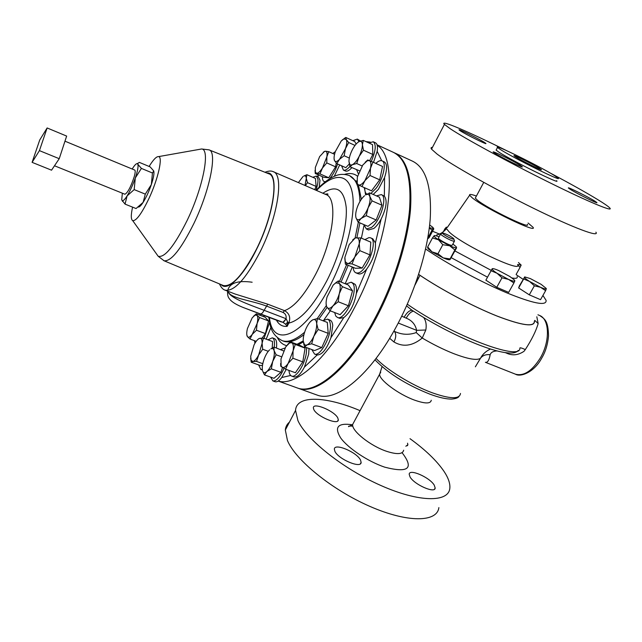 <?xml version="1.0" encoding="UTF-8"?>
<svg xmlns="http://www.w3.org/2000/svg" width="642" height="642" viewBox="0 0 642 642"><rect width="100%" height="100%" fill="white"/><g stroke="black" fill="none" stroke-linecap="round" stroke-linejoin="round"><path stroke-width="0.96" d="M434.241 485.143L435.172 488.008C435.244 493.883 414.162 484.598 410.021 476.894L409.195 474.237C409.219 468.419 429.763 477.391 434.241 485.143M407.534 443.189L407.887 444.754L405.848 446.246M337.804 417.966L338.31 419.836C338.583 425.606 316.739 416.417 313.777 409.476L313.344 407.782C313.184 402.069 334.514 410.984 337.804 417.966M360.507 460.025L361.133 462.376C361.342 468.917 338.31 459.239 334.883 451.302L334.354 449.167C334.257 442.691 356.711 452.056 360.507 460.025M520.67 165.58C514.202 161.343 490.753 149.811 493.337 152.154L494.637 153.109C500.744 157.194 524.907 169.079 522.147 166.655L520.67 165.58M484.622 142.524C479.044 138.857 456.855 127.943 459.166 130.005L460.186 130.759C465.45 134.282 488.257 145.509 485.785 143.367L484.622 142.524M594.797 201.098C587.759 196.669 566.204 186.003 568.499 188.09L570.281 189.35C576.997 193.643 599.211 204.646 596.771 202.479L594.797 201.098M515.454 156.768L514.098 155.805C511.786 153.775 533.486 164.488 539.745 168.469L541.27 169.536C543.734 171.639 521.408 160.604 515.454 156.768M288.988 370.418C289.189 373.612 290.088 375.498 291.677 376.1C296.002 378.082 304.581 364.905 306.29 353.453L306.683 347.635M303.297 341.905L298.329 344.786M293.875 376.894L294.02 376.942C297.174 377.504 300.649 374.206 304.444 367.063L308.642 354.336L309.027 348.518M443.429 233.158L442.635 233.182C441.881 233.776 450.451 238.639 453.148 239.129L453.774 238.728C451.021 236.441 447.57 234.587 443.429 233.158M454.552 240.951L453.597 241.175C450.532 240.63 440.757 235.229 440.581 233.993L440.966 233.688M454.4 241.232L452.297 245.132L451.342 245.38C448.268 244.859 438.502 239.45 438.342 238.19L438.502 237.893M554.407 175.523L558.034 178.043C563.716 182.842 513.127 157.82 500.335 149.482L497.518 147.475C492.574 143.062 540.058 166.503 554.407 175.523M556.582 180.667C562.215 185.538 511.642 160.564 498.906 152.146L496.106 150.108L496.33 149.69M549.889 172.85C569.992 183.516 585.953 192.44 597.782 199.638C604.258 203.602 608.231 206.355 609.707 207.896C614.338 212.598 588.738 202.029 548.693 182.176C508.721 162.386 464.944 138.528 450.355 128.825L444.433 124.404C439.032 118.995 468.772 131.811 506.586 150.629M595.888 232.187C599.973 237.765 574.004 228.159 534.12 208.578C494.308 189.061 451.157 164.673 437.13 154.112L431.528 149.161C430.67 147.965 430.975 147.371 432.443 147.395M527.339 224.395C531.432 229.844 487.92 208.81 477.536 200.28L475.297 198.105L475.666 197.407M455.009 250.982L491.258 270.394M511.947 277.946C515.911 278.732 517.661 278.307 517.211 276.654M513.632 283.467L512.958 284.679M487.519 277.183L451.318 257.739M542.923 295.424L546.109 300.368C546.671 306.234 533.43 303.674 506.377 292.68C480.425 281.742 447.025 263.645 425.598 249.016M418.648 274.391C440.572 289.261 472.472 306.242 496.852 315.96C522.163 325.622 534.666 327.34 534.361 321.112M517.621 264.584C523.318 273.861 462.521 245.027 449.239 232.043L446.487 228.648C441.752 234.137 437.475 234.715 436.785 234.844L436.68 235.967M528.093 223.023L532.988 227.244C538.526 234.186 484.895 208.289 472.327 197.897L469.631 195.24C469.117 193.972 471.372 194.237 476.396 196.051M377.071 144.819L392.856 152.098C406.097 158.221 411.65 177.489 409.524 209.91C406.667 241.585 393.819 282.6 375.682 316.915C349.376 367.16 315.736 395.159 297.382 387.977L296.419 387.632M273.476 171.783L325.671 194.438C338.294 197.712 333.784 239.586 315.703 274.166C304.709 294.911 294.309 307.069 284.51 310.648C289.373 313.352 290.81 317.501 288.804 323.103L287.736 322.067L287.143 326.361L285.642 324.282L287.736 322.067L286.131 318.785L282.962 322.308L242.989 307.422M235.197 294.06L267.77 304.196L284.51 310.648L282.994 312.413L266.278 305.985C250.179 300.007 229.659 298.329 228.046 291.316M209.164 149.915L268.685 173.757C279.19 176.036 273.323 215.736 256.415 249.265C242.989 274.928 231.995 287.03 223.432 285.57L222.943 285.369M132.581 207.149C130.84 215.014 130.88 219.508 132.701 220.639C136.2 221.089 141.609 213.73 148.928 198.555C158.068 179.118 163.06 156.881 158.614 156.608C156.471 156.351 153.302 159.633 149.105 166.455M64.978 141.184L134.7 170.05C135.486 170.491 135.326 172.738 134.202 176.791C130.767 187.023 127.67 192.841 124.909 194.237L124.861 194.213M322.42 176.67C322.356 179.367 322.934 180.996 324.154 181.55L325.494 181.622M329.434 178.885C332.813 175.097 335.525 170.138 337.588 163.991M339.69 164.93L334.249 176.349M363.878 224.588L366.365 228.977L371.421 227.485C380.513 221.169 387.904 196.275 381.26 194.614L376.437 195.882M368.556 229.908L373.78 228.504C376.364 226.482 378.82 223.336 381.147 219.066C386.42 208.032 387.487 200.376 384.341 196.099L381.412 194.686M364.776 187.825C364.664 191.212 365.394 193.314 366.959 194.125M370.899 193.443L376.06 188.347C383.338 178.966 386.877 162.225 381.982 160.829C380.329 160.219 378.274 161.078 375.811 163.397M373.195 194.454L378.363 189.366L384.59 177.473C387.311 168.942 387.198 163.742 384.253 161.864L382.126 160.893M311.811 349.561L314.524 354.039C320.27 356.936 331.753 335.686 330.349 324.587C330.06 321.562 329.121 319.756 327.548 319.154L322.798 320.687M316.755 354.874L317.132 354.994C322.107 354.882 326.714 349.104 330.951 337.676L332.741 325.51C332.444 322.493 331.505 320.679 329.924 320.069L327.709 319.21M264.047 338.366L269.584 322.485M264.52 315.623L263.493 316.586M266.189 339.169L270.916 327.484M315.896 190.201C317.469 185.795 318.159 182.159 317.967 179.303L316.346 176.06L312.774 177.288M319.202 187.135L320.013 180.209L318.384 176.951L316.442 176.101M341.544 165.756L343.414 170.09C345.075 170.676 347.218 169.472 349.866 166.495M345.444 170.997L345.557 171.045C347.178 171.623 349.28 170.483 351.864 167.642M284.855 348.076L280.626 349.521M353.164 267.361C353.405 270.346 354.328 272.168 355.941 272.834L357.121 273.019C366.253 273.853 379.045 239.939 370.426 237.797L368.949 237.604L364.873 239.627M358.164 273.741L359.512 274.006C361.647 273.909 364.03 272.264 366.678 269.086C373.098 260.138 376.003 251.415 375.393 242.901L372.809 238.808L370.594 237.869M274.214 347.145C274.904 341.801 274.27 338.695 272.304 337.828L267.915 339.811M276.421 347.964C277.103 342.619 276.461 339.514 274.487 338.639L272.417 337.869M334.642 312.534L335.766 316.049L337.443 317.445C344.915 321.297 358.934 290.128 352.731 283.379L351.246 282.215L345.894 284.013M339.69 318.32L343.759 317.621C350.059 312.662 354.256 304.629 356.334 293.506C356.84 289.245 356.438 286.196 355.138 284.35L351.407 282.279M356.655 169.793L358.316 173.725M410.021 438.695C425.381 449.817 436.696 460.691 443.975 471.308C448.381 477.929 450.323 483.611 449.817 488.353C448.517 502.574 419.154 502.469 381.131 485.617C343.141 468.901 306.386 439.529 297.92 420.598L295.545 410.423C296.395 394.846 325.992 396.178 360.066 410.655M438.871 507.597C437.194 522.411 407.598 522.973 369.712 506.313C331.85 489.798 295.545 460.081 287.472 440.564L285.321 430.028C285.634 426.778 286.998 424.161 289.414 422.179M316.305 394.774L317.3 395.135C336.4 402.574 370.683 375.113 397.021 325.366C415.173 291.396 427.765 250.661 430.212 219.058C431.897 186.694 425.855 167.329 412.084 160.965L394.678 152.94M317.3 395.135L298.249 388.29C316.642 395.488 350.315 367.513 376.621 317.284C394.742 283.018 407.566 242.058 410.423 210.399C412.549 177.995 406.996 158.702 393.763 152.515M534.77 320.39L538.157 323.568C536.07 330.895 531.785 339.562 525.317 349.577L523.976 351.326C518.102 355.267 512.244 355.853 506.41 353.076L506.69 352.739M497.149 350.917C493.313 351.078 490.986 352.338 490.159 354.689C489.148 360.266 487.559 362.802 485.392 362.297L515.51 374.206C523.88 376.373 532.146 370.956 540.323 357.955C550.346 341.119 549.536 318.697 539.32 315.366L537.948 314.781M423.736 317.605C425.991 320.88 426.689 325.012 425.823 330.004L422.243 338.045C412.525 346.03 403.096 347.338 393.947 341.969C396.178 337.499 396.331 333.984 394.397 331.416M373.532 162.362L377.175 151.351C377.897 146.585 377.311 143.728 375.426 142.773L373.347 141.818M275.057 381.693L275.177 381.733C277.007 382.231 279.19 380.826 281.726 377.536L286.212 369.407M418.632 274.439L419.98 275.314C442.121 290.152 473.684 306.836 497.67 316.313C522.532 325.727 534.802 327.348 534.465 321.169L534.433 320.984M419.98 275.314L414.965 285.12M525.317 349.577C521.802 347.996 519.98 347.491 519.851 348.044C521.448 361.743 451.88 335.405 407.301 304.196M536.816 316.771L538.157 323.568M475.369 366.807L480.489 358.268C482.551 354.272 485.882 351.19 490.488 349.015M406.563 305.873L411.755 310.078M395.632 331.898L396.018 332.05C402.711 334.835 409.444 335.004 416.233 332.564L416.618 330.333C415.406 324.499 411.939 320.438 406.209 318.151L401.723 316.185M490.159 354.689C485.809 354.28 482.583 355.475 480.489 358.268C476.99 360.668 467.986 359.095 453.485 353.549C443.285 349.489 432.868 344.321 422.243 338.045L416.233 332.564M412.18 310.359C409.5 310.214 406.803 312.534 404.099 317.308M413.472 311.201C410.96 311.659 408.545 313.978 406.209 318.151M425.823 330.004L416.618 330.333L398.249 323.038M349.954 166.784L352.346 164.729L356.727 163.525L359.119 156.431L363.476 150.196L362.401 144.827L363.284 140.397L359.159 141.585C361.181 140.807 362.265 141.882 362.401 144.827C362.369 148.15 361.277 152.018 359.119 156.431C356.864 160.741 354.601 163.509 352.346 164.729L350.917 165.066L349.834 164.561L348.951 161.423L349.954 166.784L359.48 170.796M362.128 165.965L356.727 163.525M363.476 150.196L372.809 154.465L372.537 144.651L363.284 140.397M372.809 154.465L369.64 160.701M348.951 161.423C349.023 158.117 350.107 154.321 352.209 150.011C354.4 145.782 356.631 143.022 358.886 141.721M371.277 161.391C375.779 150.966 376.421 144.426 373.219 141.762L368.901 142.981M326.096 303.674L326.593 306.643L329.988 310.712L333.021 305.833L338.23 301.748L339.257 293.779L342.411 286.701L339.289 283.379L338.31 280.947L333.399 284.823M342.411 286.701L352.53 290.77L348.309 284.992L338.31 280.947M352.53 290.77L348.405 305.777L338.23 301.748M348.405 305.777L340.099 314.676L329.988 310.712M335.894 282.817L339.289 283.379C340.549 285.417 340.541 288.884 339.257 293.779C337.796 298.731 335.718 302.751 333.021 305.833C330.333 308.609 328.311 309.091 326.955 307.261L326.593 306.547C325.791 304.284 325.959 301.066 327.091 296.885L333.182 285.048L336.697 282.007M272.224 347.98L272.585 341.544L263.413 338.133L259.761 338.318L258.06 339.209M268.26 351.302L262.706 349.256L262.096 343.31L263.413 338.133M262.795 363.693L256.551 361.422L258.654 354.994L262.706 349.256M262.506 365.25L260.395 365.555L251.239 362.232L252.916 361.478L256.551 361.422M250.661 358.204L251.239 362.232M250.685 356.318L254.088 344.834C255.757 341.584 257.41 339.498 259.039 338.583L259.761 338.318C261.471 338.101 262.249 339.77 262.096 343.31L258.654 354.994C256.607 358.902 254.697 361.061 252.916 361.478L251.102 360.314L250.685 356.318M258.622 364.905L260.804 369.447L262.313 369.415M360.772 237.893L370.795 242.138L369.952 254.89L362.144 268.067L355.379 268.276L345.396 264.167L347.643 263.605L352.049 263.91L354.874 256.856L359.841 250.653L359.247 243.799L360.772 237.893L355.235 237.933L352.691 239.891M344.818 258.301L345.396 264.167M369.952 254.89L359.841 250.653M362.144 268.067L352.049 263.91M355.01 238.15L356.326 237.757C358.477 237.717 359.456 239.731 359.247 243.799L354.874 256.856C352.281 261.101 349.874 263.348 347.643 263.605L345.268 261.735L344.874 257.386L349.184 244.594L355.235 237.933M274.014 347.073L270.884 348.887C272.449 348.116 273.508 348.662 274.062 350.532L274.014 347.073L283.547 350.901M276.132 354.777L274.062 350.532C274.68 353.188 274.23 356.824 272.722 361.438L276.132 354.777L281.469 356.743M271.325 368.845L272.722 361.438C271.084 366.036 269.134 369.391 266.879 371.525L271.325 368.845L280.899 372.32L273.99 378.315L264.488 374.896L266.879 371.525C264.969 373.13 263.597 373.082 262.771 371.373L264.488 374.896M282.52 367.545L280.899 372.32M262.498 370.57C261.944 367.874 262.409 364.271 263.894 359.761C265.491 355.283 267.401 351.968 269.624 349.81M270.603 377.095L272.906 380.923C276.421 381.276 280.121 377.095 284.005 368.364M360.539 141.047L357.433 139.145M349.232 164.031L345.805 167.666L336.825 163.646L339.522 159.288L344.152 155.741L345.46 148.687L348.67 142.508L346.279 139.531L345.789 137.452L342.138 140.1M349.328 158.076L344.152 155.741M334.065 158.558L334.506 160.58L336.825 163.646M356.158 144.009L354.713 141.537L345.789 137.452M355.018 145.413L348.67 142.508M334.354 160.211C333.752 158.269 334.097 155.356 335.389 151.472L341.215 141.023L343.879 138.905L346.279 139.531C347.145 141.328 346.873 144.378 345.46 148.687L339.522 159.288C337.138 161.736 335.469 162.169 334.506 160.58L334.354 160.251M358.99 141.665L357.321 139.089L352.835 140.678M316.113 186.429L307.486 182.673L306.29 178.283L306.908 174.712L315.455 178.46L316.113 186.429L314.668 189.663M305.351 185.618L307.486 182.673M306.908 174.712L303.818 176.028C305.271 175.443 306.09 176.197 306.29 178.283L304.998 185.466M298.386 182.601L303.008 176.51M256.286 313.842L265.114 317.196L268.525 320.928L259.609 317.549L257.001 315.326L256.286 313.842L253.598 316.193M268.525 320.928L265.435 333.607L256.463 330.245L257.097 323.528L259.609 317.549M256.206 341.319L250.019 339.024L252.29 334.297L256.463 330.245M265.435 333.607L262.088 338.117M246.817 334.867L247.475 336.697L250.019 339.024M247.459 328.471L252.178 317.878L255.01 315.126L257.001 315.326C258.028 316.675 258.06 319.411 257.097 323.528L252.29 334.297C250.187 337.05 248.582 337.853 247.475 336.697L247.154 336.151C246.512 334.522 246.616 331.962 247.459 328.471M254.473 340.677L254.938 343.261M328.206 333.358L321.746 347.595L311.675 343.791L313.85 336.248L318.143 329.498L328.206 333.358L327.308 322.436L317.357 318.584L312.734 319.852L310.527 321.53M318.143 329.498L316.691 323.608L317.357 318.584M321.746 347.595L314.548 350.588L304.573 346.849L307.045 344.931L311.675 343.791M303.209 340.942C303.096 337.259 304.043 333.118 306.049 328.511C308.088 324.138 310.255 321.281 312.55 319.949L312.734 319.852C315.021 318.913 316.337 320.165 316.691 323.608C316.859 327.3 315.912 331.513 313.85 336.248C311.675 340.87 309.412 343.767 307.045 344.931L305.576 345.187L304.404 344.585L303.209 340.942L304.573 346.849M356.872 180.675L356.888 184.134L361.928 186.565L364.953 180.611L370.041 175.515L370.49 168.332L372.954 162.105L367.754 159.978L365.162 162.266M372.954 162.105L382.544 166.455L379.703 179.84L371.541 190.826L361.928 186.565M379.703 179.84L370.041 175.515M370.49 168.332L364.953 180.611C362.289 184.11 360.098 185.538 358.388 184.896L357.217 183.411L357.353 177.08L362.77 165.034L367.304 160.757L369.335 160.58C370.964 161.423 371.349 164.007 370.49 168.332M369.615 192.873L379.406 197.198L381.974 205.231L376.18 219.973L367.946 226.337L358.1 222.108L361.109 218.465L366.253 215.68L368.115 207.823L372.071 200.882L369.792 196.396L369.615 192.873L366.092 194.727C367.914 193.916 369.15 194.478 369.792 196.396C370.506 199.156 369.944 202.968 368.115 207.823C366.133 212.654 363.797 216.202 361.109 218.465C358.637 220.31 356.944 220.134 356.053 217.935L358.1 222.108M381.974 205.231L372.071 200.882M376.18 219.973L366.253 215.68M364.52 195.746C361.863 198.057 359.576 201.556 357.658 206.267C355.861 210.993 355.291 214.757 355.933 217.558M335.317 151.681L332.765 153.486M336.248 162.996L335.597 166.84L328.744 177.762L323.921 177.328L315.238 173.509L319.973 173.894L322.453 168.011C320.197 171.518 318.272 173.284 316.667 173.292L315.358 172.12L315.382 173.404M326.85 156.865L322.453 168.011L326.794 162.916L326.85 156.865L328.744 151.672L325.398 151.199C326.922 151.376 327.412 153.269 326.85 156.865M315.358 172.12L315.318 167.53L319.644 156.576L324.443 151.416L325.398 151.199L323.279 152.146M315.062 170.282L315.238 173.509M335.597 166.84L326.794 162.916M334.57 154.297L328.744 151.672M328.744 177.762L319.973 173.894M47.131 127.959L66.648 136.08L59.233 158.694L51.545 170.186L32.1 162.354L39.427 150.629L47.131 127.959L39.724 140.012L32.1 162.354M59.233 158.694L39.427 150.629M122.357 193.202L121.715 199.782L122.285 200.641C123.264 200.986 124.869 199.413 127.092 195.914L125.054 204.124L121.771 199.951M127.092 195.914C130.117 190.955 132.854 184.968 135.31 177.954L134.178 189.607L127.092 195.914M153.775 171.069C154.353 173.38 153.542 177.874 151.351 184.551L152.443 172.995L153.727 170.933L150.164 166.896L139.338 162.378L137.942 163.277L137.902 164.344L141.409 168.413L135.31 177.954C137.605 171.077 138.463 166.543 137.902 164.344L137.268 163.622C136.208 163.485 134.587 165.171 132.396 168.694L132.196 169.015M138.375 207.069C139.458 207.125 141.039 205.56 143.11 202.382C146.191 197.479 148.936 191.533 151.351 184.551L145.301 194.133L143.11 202.382L136.056 208.538L125.054 204.124M152.443 172.995L141.409 168.413M145.301 194.133L134.178 189.607M227.966 291.275C229.258 297.695 248.245 304.324 264.111 310.303L286.043 318.697C284.815 321.008 283.692 322.172 282.665 322.196M282.994 312.413C285.521 313.729 286.541 315.824 286.043 318.697L286.131 318.785M285.642 324.282L282.962 322.308L280.377 321.666M227.926 289.751C230.237 282.801 238.31 280.289 252.145 282.223M452.883 244.04L456.197 246.721L456.598 247.82L450.01 259.625L450.058 258.927L443.197 257.883L437.98 253.734L431.986 251.865L427.692 246.929L428.086 248.727L431.986 251.865L443.197 257.883C446.736 259.376 448.951 259.994 449.857 259.721M432.531 231.24L439.449 234.033M516.192 274.672L523.061 279.278M513.913 282.97L508.665 292.391L496.756 287.303L485.882 280.161L491.058 270.747L497.052 273.275C493.57 270.988 491.933 269.504 492.141 268.829L492.39 268.661C493.281 268.492 495.327 269.086 498.529 270.467L509.772 276.469L514.13 279.743L514.844 280.971C514.451 281.549 512.34 281.027 508.52 279.406L513.913 282.97L514.852 280.755M545.612 290.682L546.31 288.723C546.061 289.309 544.135 288.836 540.54 287.303L529.53 281.429L534.369 285.81L540.54 287.303L545.612 290.682L540.532 299.67L529.289 294.847L518.648 287.953L519.322 285.979L524.739 276.911L530.34 278.588L541.15 284.35L546.27 288.475M429.659 224.957L432.917 227.412L433.791 228.865L429.089 237.709L427.644 238.816M446.463 228.07L446.166 227.252L447.442 227.276M446.383 227.172L444.938 228.737L446.158 229.066M443.277 231.85L444.938 228.737M497.052 273.275L508.52 279.406L501.996 277.825L497.052 273.275M492.245 268.669L491.058 270.747M496.756 287.303L501.996 277.825M529.53 281.429C526.111 279.222 524.434 277.777 524.498 277.095L523.663 278.973L529.53 281.429M518.648 287.953L523.663 278.973M529.289 294.847L534.369 285.81M429.297 227.982L432.074 230.117L433.438 228.552L429.337 227.677M427.741 238.286L432.074 230.117M449.705 245.774L442.811 244.706L438.454 239.763C435.268 237.66 433.84 236.32 434.144 235.75L432.467 237.965L438.454 239.763L449.705 245.774C453.589 247.435 455.852 248.045 456.486 247.611L454.889 249.955L449.705 245.774M439.08 236.802C436.351 235.75 434.722 235.381 434.193 235.702M450.058 258.927L454.889 249.955M437.98 253.734L442.811 244.706M427.692 246.929L432.467 237.965M518.471 262.522L521.152 265.154L517.653 264.504M521.168 265.042L520.052 267.385L517.733 264.994M516.152 274.399L520.052 267.385M290.385 341.809L300.071 345.436L305.094 348.125L302.775 361.887L295.4 372.753L285.562 369.174L288.186 363.348C285.77 366.799 283.748 368.123 282.119 367.304L281.148 366.06L280.971 359.014L285.762 346.857L289.558 342.924L291.797 342.74L290.385 341.809L287.528 344.577M293.073 350.941L288.186 363.348L292.904 358.244L293.073 350.941C293.771 346.495 293.346 343.759 291.797 342.74L295.296 344.457L293.073 350.941M280.626 363.508L280.771 366.205L285.562 369.174M305.094 348.125L295.296 344.457M302.775 361.887L292.904 358.244M469.631 195.24L447.33 227.437M377.223 145.349C399.613 158.253 390.328 240.87 354.143 308.385C328.335 358.22 295.962 386.821 278.219 381.043M343.759 317.621L330.951 337.676M317.132 354.994L304.444 367.063M290.657 375.466L281.726 377.536M260.154 315.318L260.331 314.026M349.697 175.739L356.912 181.935M358.405 184.904L361.35 199.301M359.897 222.878L356.888 237.717M348.189 265.315L341.062 282.063M344.569 174.375C349.633 172.81 353.967 173.42 357.562 176.197M364.191 187.568L364.897 190.522M365.049 191.292L365.595 194.951M364.175 224.716L361.398 238.158M352.322 267.016L345.211 283.74M326.313 305.616L317.22 318.601M304.621 332.219C295.657 339.867 288.178 342.684 282.191 340.677L283.058 341.006M327.099 307.47L318.825 319.154M303.923 334.667C295.89 340.886 289.141 343.077 283.684 341.239L282.392 340.758M316.538 190.473C333.054 173.011 348.389 172.417 352.281 192.801C356.246 213.016 346.945 253.076 329.964 285.955C304.236 336.881 272.385 349.409 269.455 317.501M322.878 193.234C336.191 184.382 343.976 189.117 346.215 207.438C347.491 225.655 339.562 256.006 326.65 281.132C313.079 306.37 300.464 320.366 288.804 323.103L287.143 326.361C282.448 326.778 278.877 324.708 276.445 320.165M264.961 172.265C268.444 170.892 271.157 170.676 273.099 171.623C284.229 174.191 278.09 216.266 260.146 251.768C245.934 278.869 234.25 291.677 225.109 290.184L235.173 294.052M266.767 172.987C279.784 170.868 274.912 213 256.503 249.425C243.246 276.646 227.212 291.813 221.169 284.623M198.707 149.506L201.604 148.984L208.987 149.851C217.55 151.376 210.07 190.08 193.852 223.544C181.028 249.2 171.109 261.615 164.087 260.78L163.622 260.58M158.614 156.608L201.604 148.984C210.472 148.992 203.257 187.063 187.207 220.31C174.367 246.03 164.697 258.02 158.189 256.27L156.094 253.341M515.157 374.069L515.51 374.206C520.333 377.319 534.024 372.537 541.639 358.244M506.41 353.076L505.053 352.53M376.068 358.429C386.837 369.824 411.899 385.272 431.906 392.663C450.154 399.107 459.68 399.372 460.483 393.45M380.746 372.183L379.647 374.182C378.884 379.719 398.417 394.373 414.684 400.175C425.132 403.818 430.662 403.842 431.263 400.255M353.894 422.139L352.659 424.45C351.447 430.774 370.37 445.933 386.62 451.318C397.077 454.68 402.751 454.311 403.657 450.211M352.362 424.787C337.877 422.661 333.984 427.05 340.677 437.94C348.092 448.228 367.954 461.502 384.702 467.159C408.432 473.282 414.242 468.483 402.133 452.771M393.947 341.969L389.662 338.294M335.878 301.668L334.025 304.83M330.277 310.824L324.009 319.82M303.209 340.918L297.013 344.297M286.645 345.621C282.809 344.698 279.768 342.138 277.529 337.957M366.678 269.086L356.334 293.506M381.147 219.066L375.393 242.901M384.59 177.473L384.341 196.099M377.175 151.351L381.677 160.725M317.533 176.582L318.729 175.041M418.616 278.283L417.589 277.617M267.77 304.196L264.111 310.303C262.891 312.638 261.792 313.826 260.804 313.866M316.129 190.297C323.07 182.97 329.402 178.195 335.132 175.988C339.385 174.038 344.032 173.862 349.063 175.459C355.788 178.291 359.416 186.974 359.945 201.508M358.348 222.22L355.066 238.126M346.624 264.673L339.49 281.429M435.172 488.008L434.506 489.188M407.887 444.754L407.349 445.741M338.31 419.836L337.708 420.959M361.133 462.376L360.387 463.757M442.635 233.182L440.589 233.8M438.342 238.19L440.581 233.993M278.163 381.075L297.382 387.977M260.146 313.962L259.97 315.246M268.797 317.252C270.186 325.157 270.298 334.209 282.191 340.677M325.911 194.542C327.869 194.582 328.423 194.357 327.572 193.86L325.077 194.189M219.428 283.9C221.065 287.431 222.959 289.526 225.109 290.184M132.701 220.639L158.189 256.27L164.087 260.78L223.432 285.57M54.498 165.772L124.909 194.237M324.154 181.55L325.069 181.943M366.365 228.977L368.709 229.98M343.414 170.09L345.557 171.045M355.941 272.834L358.332 273.813M295.545 410.423L285.321 430.028M459.014 396.387C458.244 397.799 455.852 398.698 451.848 399.075C446.407 399.204 439.08 397.567 429.875 394.148C410.792 386.572 390.023 375.329 374.992 359.833M352.835 426.127C349.513 425.967 348.1 426.152 348.598 426.665L352.659 424.45L379.647 374.182L382.078 366.598M518.206 350.412C510.526 361.181 452.771 337.034 410.768 309.42L411.594 309.966M541.712 358.124C545.403 352.049 547.666 344.706 548.525 336.079C548.188 320.117 544.536 319.066 539.794 315.567M393.819 331.184L395.504 331.85M349.264 163.574L349.264 164.191M337.443 317.445L339.851 318.384M251.102 360.314L251.255 362.216M260.804 369.447L262.385 370.025M345.268 261.735L345.276 263.541M272.906 380.923L275.177 381.733M343.879 138.905L344.939 137.974M255.01 315.126L256.286 313.882M303.722 343.518L303.762 344.264M314.524 354.039L316.915 354.93M367.304 160.757L368.051 160.075M357.217 183.411L357.209 184.31M122.285 200.641L122.526 201.347M137.268 163.622L137.942 163.277M279.414 321.297L245.164 308.248C236.794 305.111 231.529 301.933 229.371 298.731C227.95 297.174 227.364 294.646 227.621 291.147M317.341 176.494L318.528 174.953M365.884 141.593L370.273 142.115M483.747 182.376L475.297 198.105M444.433 124.404L431.528 149.161M497.518 147.475L496.106 150.108M453.894 239.121L454.376 240.67M428.086 248.727L427.588 247.371M291.677 376.1L294.02 376.942M281.148 366.06L281.18 366.646M289.558 342.924L290.513 341.937"/></g></svg>
